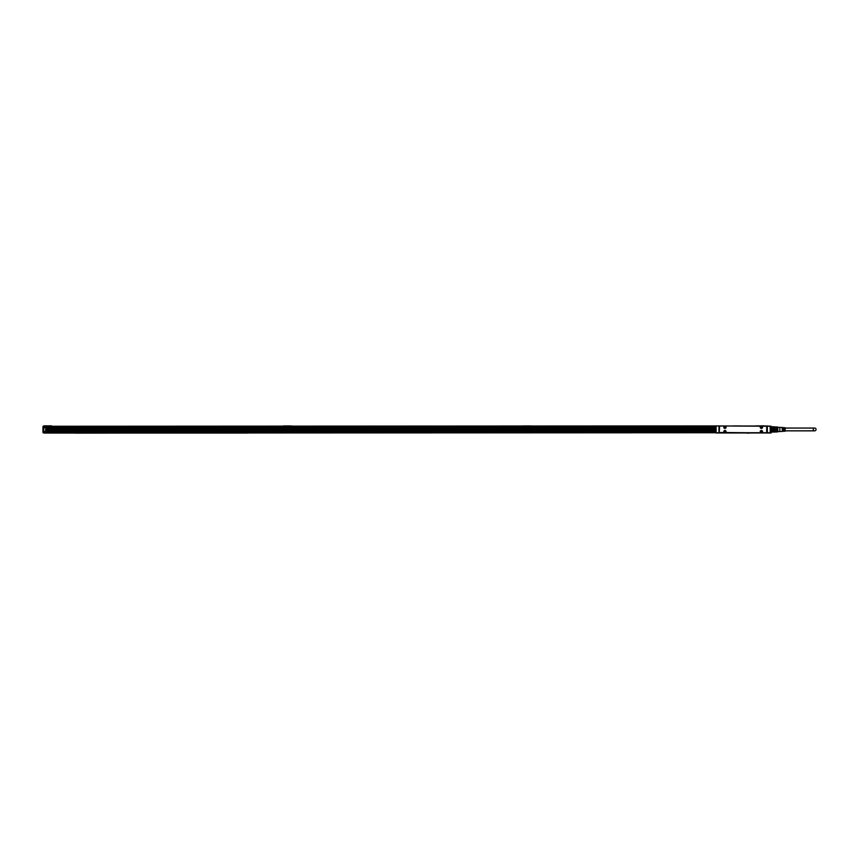 <?xml version="1.0" encoding="UTF-8"?>
<svg xmlns="http://www.w3.org/2000/svg" width="859" height="859" viewBox="0 0 859 859"><rect width="100%" height="100%" fill="white"/><g stroke="black" fill="none" stroke-linecap="round" stroke-linejoin="round"><path stroke-width="1.29" d="M771.436 432.109L770.609 432.764L771.157 432.947M770.609 432.764L770.609 432.034M770.609 426.869L771.017 426.171L771.017 427.395L774.711 427.395L774.711 426.794L771.017 426.794M771.436 426.794L770.609 426.375M763.855 425.924L770.609 426.171M42.95 431.68L42.95 426.579L43.766 426.171L43.766 432.968L42.95 432.56L43.766 426.375M715.912 432.721L44.926 433.054M43.97 432.721L43.97 431.744M74.432 433.054L50.402 433.054M123.599 433.054L74.905 433.14M125.36 433.054L246.522 433.054M770.405 432.721L43.97 433.054M716.116 425.924L719.187 426.128L719.187 432.764L716.116 432.968L716.116 425.924L770.405 426.257M45.613 431.744L45.817 427.61L45.817 431.54L43.766 431.744M43.766 427.395L715.912 427.61M51.551 425.839L43.766 425.839M45.817 431.25L715.912 431.25L45.817 431.25M45.817 431.035L715.912 431.035M715.912 431.905L43.97 431.905M77.976 433.14L74.905 433.054M123.997 433.054L124.952 433.054M246.909 433.054L247.886 433.054M715.912 427.814L45.817 427.814M716.019 432.947L770.201 432.968L770.201 426.128M770.405 426.128L770.405 432.764M774.915 431.905L774.915 429.994L777.685 429.994L777.685 431.905L771.017 432.109L771.017 432.968M770.813 431.937L770.813 431.272L770.813 431.937M774.711 432.109L774.915 431.272L770.813 431.272M774.711 430.058L770.813 430.112L770.813 428.781L771.017 430.058L774.711 430.058L774.711 428.845L771.017 428.845M774.915 429.994L774.915 428.781L770.813 428.781M774.711 428.845L774.915 427.621L770.813 427.621L770.813 426.955M774.711 427.395L774.711 426.794M774.711 431.497L771.017 431.497M774.915 428.899L777.696 428.856M774.915 426.987L777.685 426.987L777.685 428.899L777.685 427.535L774.915 427.535M777.685 431.358L774.915 431.358M777.782 427.331L777.782 431.862L777.782 427.331M777.685 429.994L777.685 428.899M779.832 428.405L779.832 431.615L779.832 428.405M783.021 428.555L783.44 427.642L783.44 431.25L783.021 428.555M783.923 428.577L784.342 427.707L784.342 431.197L783.923 428.577M780.24 431.497L785.158 431.186L785.158 427.707L780.24 427.395M782.13 428.523L782.538 427.589L782.538 431.315L782.13 428.523M767.334 432.968L767.334 425.924L767.13 432.764L770.201 432.764M715.912 426.257L43.97 426.257L718.983 425.924L718.983 432.968M763.855 425.839L762.62 425.924M755.662 425.924L762.62 425.839M732.716 425.924L740.909 425.924M716.116 432.764L716.116 426.128M766.7 426.01L719.627 426.01L719.208 432.485L766.7 432.893L766.7 426.01M760.849 428.287A1.149 1.149 0 0 0 762.405 427.825A1.149 1.149 0 0 0 761.944 426.268A1.149 1.149 0 0 0 760.387 426.73A1.149 1.149 0 0 0 760.849 428.287M724.373 428.287A1.149 1.149 0 0 0 725.93 427.825A1.149 1.149 0 0 0 725.479 426.268A1.149 1.149 0 0 0 723.922 426.73A1.149 1.149 0 0 0 724.373 428.287M760.849 430.617A1.149 1.149 0 0 0 760.387 432.174A1.149 1.149 0 0 0 761.944 432.625A1.149 1.149 0 0 0 762.405 431.068A1.149 1.149 0 0 0 760.849 430.617M724.373 430.617A1.149 1.149 0 0 0 723.922 432.174A1.149 1.149 0 0 0 725.479 432.625A1.149 1.149 0 0 0 725.93 431.068A1.149 1.149 0 0 0 724.373 430.617M785.158 430.842L814.654 430.842A1.396 1.396 0 0 1 813.269 429.446A1.396 1.396 0 0 1 814.654 428.05A1.396 1.396 0 0 1 816.05 429.446A1.396 1.396 0 0 1 814.654 430.842M785.158 428.05L814.654 428.05M760.881 426.343A1.063 1.063 0 0 0 760.462 427.793A1.063 1.063 0 0 0 761.901 428.212A1.063 1.063 0 0 0 762.33 426.762A1.063 1.063 0 0 0 760.881 426.343M724.416 426.343A1.063 1.063 0 0 0 723.997 427.793A1.063 1.063 0 0 0 725.436 428.212A1.063 1.063 0 0 0 725.866 426.762A1.063 1.063 0 0 0 724.416 426.343M760.881 430.681A1.063 1.063 0 0 0 760.462 432.131A1.063 1.063 0 0 0 761.901 432.56A1.063 1.063 0 0 0 762.33 431.111A1.063 1.063 0 0 0 760.881 430.681M724.416 430.681A1.063 1.063 0 0 0 723.997 432.131A1.063 1.063 0 0 0 725.436 432.56A1.063 1.063 0 0 0 725.866 431.111A1.063 1.063 0 0 0 724.416 430.681M761.31 427.567L761.471 426.74L761.922 427.363L761.31 427.567M724.846 427.567L725.007 426.74L725.458 427.363L724.846 427.567M761.31 431.905L761.471 431.089L761.922 431.701L761.31 431.905M724.846 431.905L725.007 431.089L725.458 431.701L724.846 431.905M43.97 426.257L43.97 427.395M715.912 427.073L43.97 427.073M523.142 425.924L530.926 425.924M283.459 425.924L291.244 425.924M42.95 426.579L42.95 427.46M42.95 432.56L43.766 432.764M749.918 433.054L746.643 433.054M715.912 429.768L45.817 429.768L715.912 429.747M715.912 429.425L45.817 429.425M45.817 429.103L715.912 429.103M45.817 429.081L715.912 429.081L45.817 429.049M76.956 433.14L75.732 433.161M748.898 433.14L747.663 433.161M43.766 427.61L45.613 427.61L45.613 431.54L43.766 431.54M715.912 432.238L43.97 432.238M715.912 428.491L45.817 428.491M45.817 430.359L715.912 430.359M45.817 430.091L715.912 430.091L45.817 430.091M45.817 429.822L715.912 429.822L45.817 429.801M715.912 428.759L45.817 428.759L715.912 428.759M715.912 429.038L45.817 429.038M715.912 426.74L43.97 426.74M715.912 429.575L45.817 429.575M715.912 429.489L45.817 429.489M45.817 429.36L715.912 429.36M45.817 429.275L715.912 429.275M779.832 427.395L777.782 427.395M779.832 431.497L777.782 431.497"/></g></svg>
